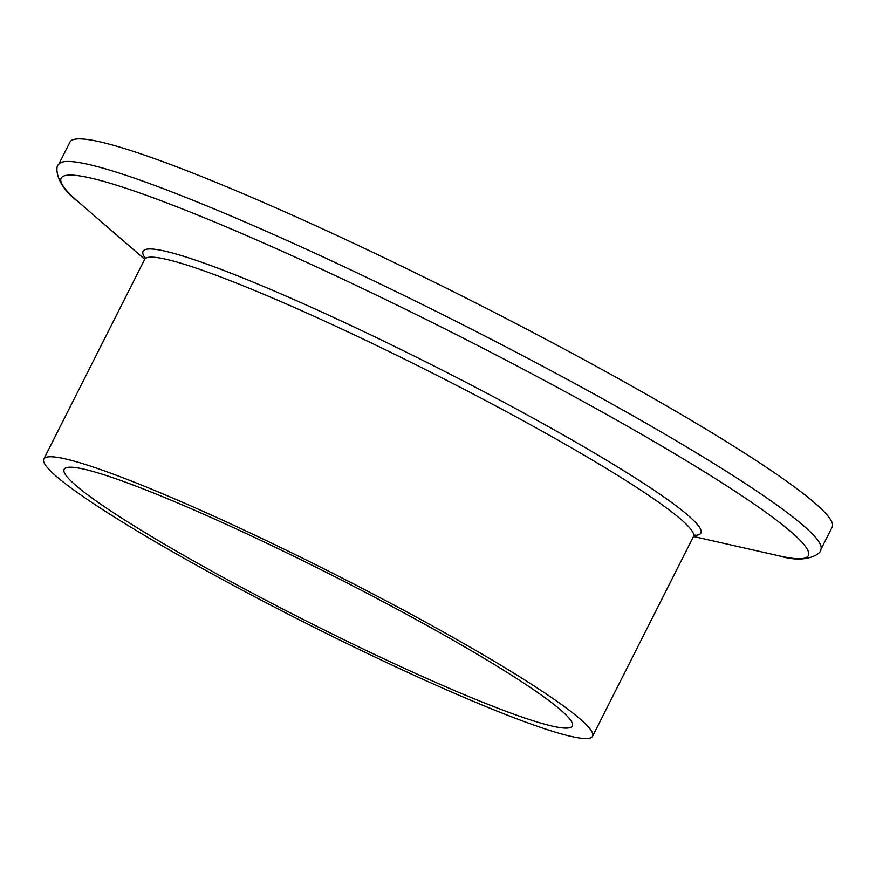 <?xml version="1.0" encoding="UTF-8"?>
<svg xmlns="http://www.w3.org/2000/svg" width="876" height="876" viewBox="0 0 876 876"><rect width="100%" height="100%" fill="white"/><g stroke="black" fill="none" stroke-linecap="round" stroke-linejoin="round"><path stroke-width="1.31" d="M260.117 540.054A284.645 26.225 26.8 0 1 572.258 725.996A284.645 26.225 26.8 0 1 376.275 655.248A284.645 26.225 26.8 0 1 64.123 469.317A284.645 26.225 26.8 0 1 260.117 540.054M380.918 659.858A307.41 28.328 26.8 0 1 43.8 459.046A307.41 28.328 26.8 0 1 255.474 535.444A307.41 28.328 26.8 0 1 592.592 736.256A307.41 28.328 26.8 0 1 380.918 659.858M69.992 142.032A426.962 39.332 26.8 0 1 363.978 248.149A426.962 39.332 26.8 0 1 832.2 527.056L820.79 549.646A426.962 39.332 26.8 0 0 352.568 270.739A426.962 39.332 26.8 0 0 58.582 164.633L69.992 142.032M43.8 459.046L144.639 259.427A307.41 28.328 26.8 0 1 356.302 335.826A307.41 28.328 26.8 0 1 693.42 536.638L695.018 534.995M145.055 257.883A312.48 28.788 26.8 0 1 358.229 328.938A312.48 28.788 26.8 0 1 694.416 535.378M144.715 259.274L78.15 201.699A418.52 38.555 26.8 0 1 349.36 282.225A418.52 38.555 26.8 0 1 720.521 481.899A418.52 38.555 26.8 0 1 779.333 555.899C807.343 564.571 822.049 552.756 820.79 549.646M78.15 201.699C54.553 184.299 55.33 165.465 58.582 164.633M693.507 536.484L779.333 555.899M144.639 259.427L145.011 257.172M592.592 736.256L693.42 536.638"/></g></svg>
